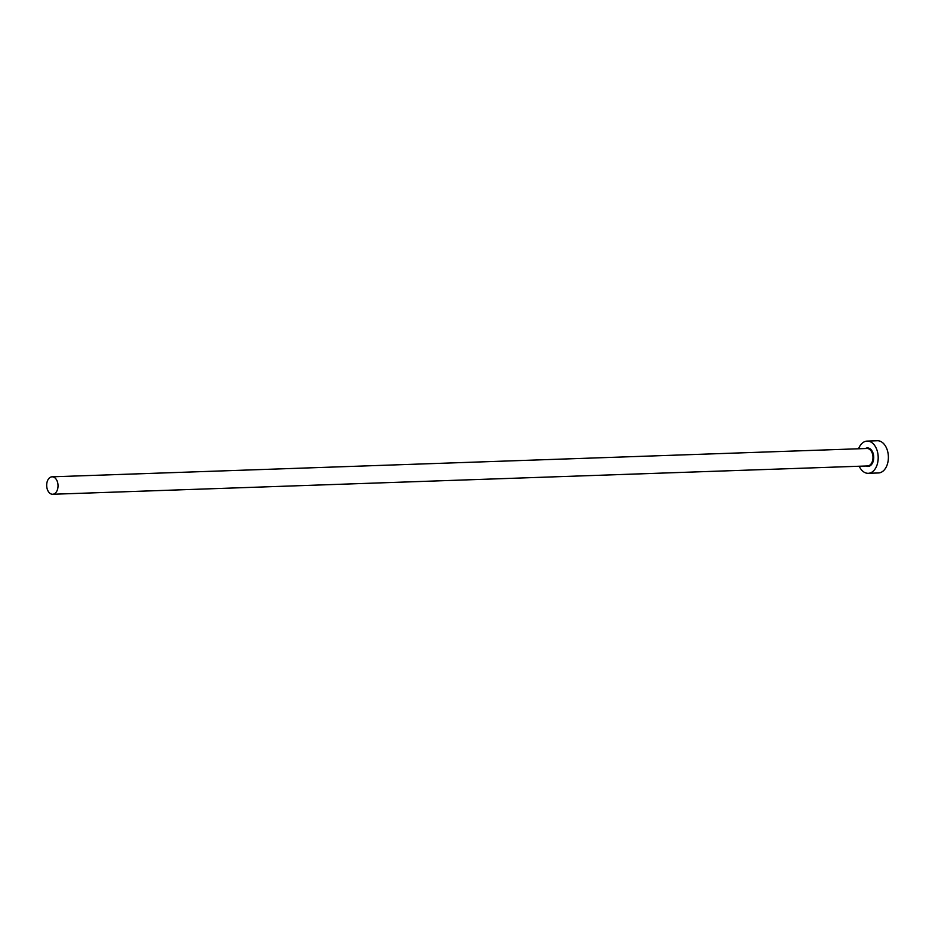 <?xml version="1.0" encoding="UTF-8"?>
<svg xmlns="http://www.w3.org/2000/svg" width="935" height="935" viewBox="0 0 935 935"><rect width="100%" height="100%" fill="white"/><g stroke="black" fill="none" stroke-linecap="round" stroke-linejoin="round"><path stroke-width="1.4" d="M50.841 477.06A8.731 5.68 -92 0 0 46.75 486.679A8.731 5.68 -92 0 0 52.664 494.264A8.731 5.68 -92 0 0 53.891 494.007A8.731 5.68 -92 0 0 57.97 484.388A8.731 5.68 -92 0 0 52.056 476.815A8.731 5.68 -92 0 0 50.841 477.06M859.195 466.226A16.117 10.484 -92 0 0 868.264 473.309A16.117 10.484 -92 0 0 870.52 472.853A16.117 10.484 -92 0 0 878.058 455.088A16.117 10.484 -92 0 0 867.142 441.098A16.117 10.484 -92 0 0 864.887 441.554A16.117 10.484 -92 0 0 858.587 448.777M868.264 473.309L878.456 472.958A16.117 10.484 -92 0 0 880.712 472.491A16.117 10.484 -92 0 0 888.25 454.726A16.117 10.484 -92 0 0 877.334 440.736L867.142 441.098M865.378 448.543A9.268 6.031 88 0 1 866.079 448.204A9.268 6.031 88 0 1 873.512 454.994A9.268 6.031 88 0 1 869.316 466.203A9.268 6.031 88 0 1 865.985 465.992M52.664 494.264L867.598 465.946A8.731 5.68 -92 0 0 868.814 465.688A8.731 5.68 -92 0 0 872.904 456.07A8.731 5.68 -92 0 0 866.99 448.484L52.056 476.815"/></g></svg>
